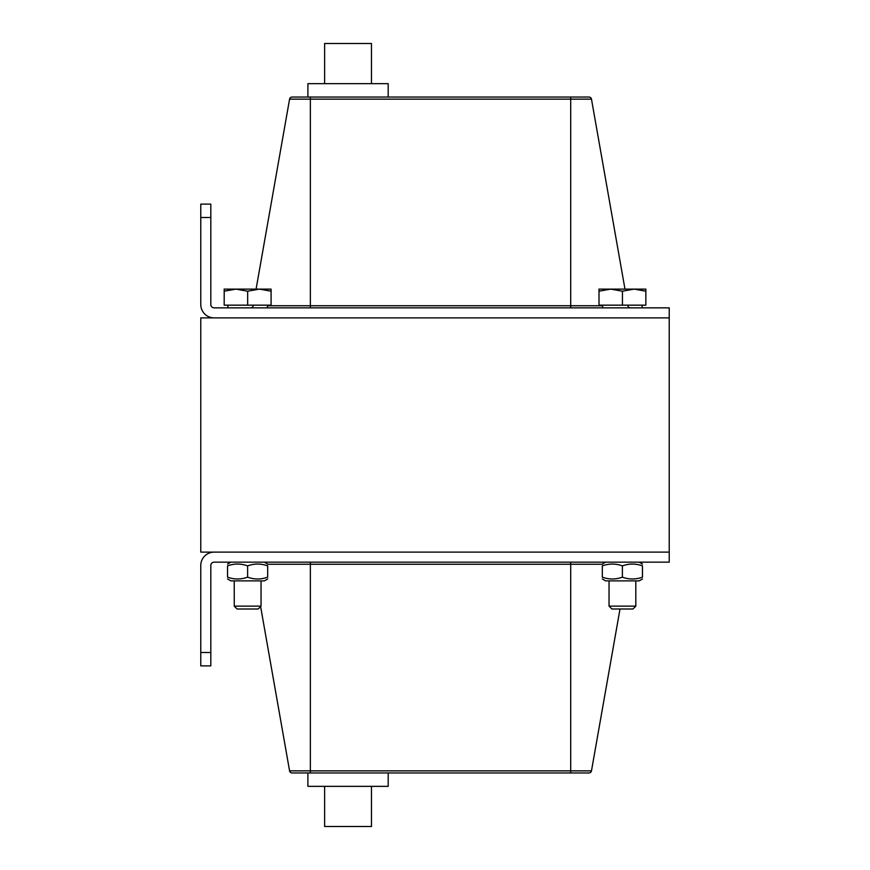 <?xml version="1.0" encoding="UTF-8"?>
<svg xmlns="http://www.w3.org/2000/svg" width="870" height="870" viewBox="0 0 870 870"><rect width="100%" height="100%" fill="white"/><g stroke="black" fill="none" stroke-linecap="round" stroke-linejoin="round"><path stroke-width="1.3" d="M200.774 217.5L200.774 304.5A13.387 13.387 0 0 0 214.15 317.887L669.226 317.887L669.226 552.113L200.774 552.113L200.774 317.887L669.226 317.887L669.226 307.849L214.15 307.849A3.349 3.349 0 0 1 210.812 304.5L210.812 217.5L200.774 217.5L200.774 204.113L210.812 204.113L210.812 217.5M200.774 665.887L200.774 565.5A13.387 13.387 0 0 1 214.15 552.113L669.226 552.113L669.226 562.15L214.15 562.15A3.349 3.349 0 0 0 210.812 565.5L210.812 665.887L200.774 665.887M570.709 772.962L588.968 772.962A2.545 2.545 0 0 0 591.48 770.853L570.709 770.853L570.709 772.962L292.092 772.962A2.545 2.545 0 0 1 289.579 770.853A2.545 2.545 0 0 0 292.092 772.962A2.545 2.545 0 0 1 289.579 770.853L260.608 606.553M588.968 772.962A2.545 2.545 0 0 0 591.48 770.853L620.016 609M388.194 97.038L388.194 83.65L307.893 83.65L307.893 97.038L310.351 97.038L310.351 99.147L591.48 99.147A2.545 2.545 0 0 0 588.968 97.038L292.092 97.038A2.545 2.545 0 0 0 289.579 99.147L256.084 289.112M289.579 99.147A2.545 2.545 0 0 1 292.092 97.038A2.545 2.545 0 0 0 289.579 99.147L310.351 99.147L310.351 307.849M591.48 99.147L624.975 289.112M627.912 305.74A2.545 2.545 0 0 0 630.413 307.849A2.545 2.545 0 0 1 627.912 305.74M253.159 305.74A2.545 2.545 0 0 1 250.647 307.849M324.619 83.65L324.619 43.5L371.468 43.5L371.468 83.65M371.468 786.35L371.468 826.5L324.619 826.5L324.619 786.35M307.893 772.962L307.893 786.35L388.194 786.35L388.194 772.962M611.914 609L632.936 609L635.818 606.129L609.043 606.129L611.914 609M645.855 291.2L634.143 289.112L645.855 289.112L645.855 305.163L599.006 305.163L599.006 289.112L634.143 289.112L622.431 291.2L610.718 289.112L599.006 291.2M622.431 305.163L622.431 291.2M237.108 609L258.172 609L261.043 606.129L234.226 606.129L237.108 609L234.269 606.129L234.226 580.888L234.269 606.129M224.188 291.2L224.188 289.112L271.081 289.112L271.081 291.2L259.369 289.112L247.656 291.2L235.944 289.112L224.188 291.2L224.188 305.163L224.232 289.112M271.081 291.2L271.081 305.163L224.232 305.163M247.656 305.163L247.656 291.2M642.506 577.169C642.506 579.583 642.506 579.583 642.506 577.169C642.506 579.583 642.506 579.583 642.506 577.169L642.462 565.87C635.774 563.466 629.075 563.466 622.387 565.881C615.688 563.466 609 563.466 602.312 565.881C602.312 563.466 602.312 563.466 602.312 565.881C602.312 563.466 602.312 563.466 602.312 565.881L602.312 577.169C609 579.583 615.688 579.583 622.387 577.169C629.075 579.583 635.774 579.583 642.462 577.169L642.506 577.169M642.506 565.881C642.506 563.466 642.506 563.466 642.506 565.881C642.506 563.466 642.506 563.466 642.506 565.881M642.462 578.963L639.113 580.888L605.65 580.888L602.312 578.963M642.462 577.169C642.462 579.583 642.462 579.583 642.462 577.169C642.462 579.583 642.462 579.583 642.462 577.169L642.462 565.881C642.462 563.466 642.462 563.466 642.462 565.881C642.462 563.466 642.462 563.466 642.462 565.881M602.312 577.169C602.312 579.583 602.312 579.583 602.312 577.169C602.312 579.583 602.312 579.583 602.312 577.169M622.387 577.169L622.387 565.881M267.688 578.963L264.349 580.888L230.887 580.888L227.538 578.963M267.688 577.169C267.688 579.583 267.688 579.583 267.688 577.169C267.688 579.583 267.688 579.583 267.688 577.169L267.688 565.881C261 563.466 254.312 563.466 247.613 565.881C240.925 563.466 234.226 563.466 227.538 565.881C227.538 563.466 227.538 563.466 227.538 565.881C227.538 563.466 227.538 563.466 227.538 565.881L227.538 577.169C234.226 579.583 240.925 579.583 247.613 577.169C254.312 579.583 261 579.583 267.688 577.169M227.538 577.169C227.538 579.583 227.538 579.583 227.538 577.169C227.538 579.583 227.538 579.583 227.538 577.169M267.688 565.881C267.688 563.466 267.688 563.466 267.688 565.881C267.688 563.466 267.688 563.466 267.688 565.881M247.613 577.169L247.613 565.881M210.812 652.5L200.774 652.5M310.351 772.962L310.351 770.853L289.579 770.853M570.709 562.15L570.709 770.853L310.351 770.853L310.351 564.26L602.312 564.26M310.351 562.15L310.351 564.26L267.688 564.26M602.682 305.74L570.709 305.74L570.709 97.038M570.709 307.849L570.709 305.74L267.405 305.74M609.043 580.888L609.043 606.129M635.818 580.888L635.818 606.129M602.682 305.163L602.682 307.849M642.169 305.163L642.169 307.849M227.875 305.163L227.875 307.849M261.043 580.888L261.043 606.129M227.918 305.163L227.918 307.849M267.405 305.163L267.405 307.849M639.156 580.888L642.506 578.963M639.156 562.15L642.506 564.086M605.65 562.15L602.312 564.086M639.113 562.15L642.462 564.086M230.887 562.15L227.538 564.086M264.349 562.15L267.688 564.086"/></g></svg>
